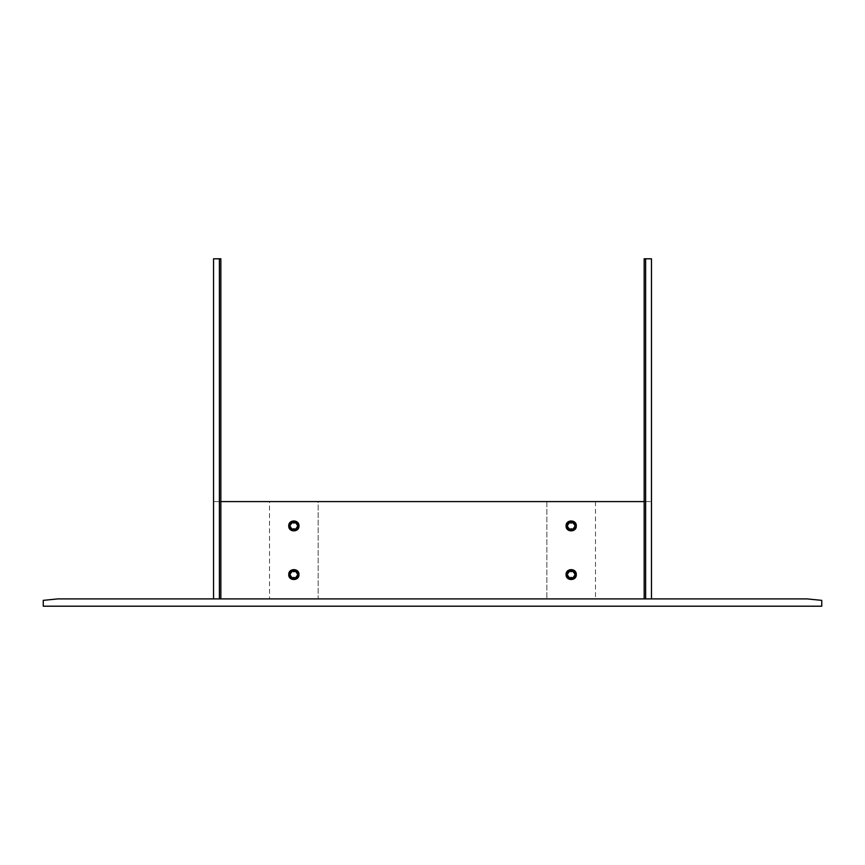 <?xml version="1.0" encoding="UTF-8"?>
<svg xmlns="http://www.w3.org/2000/svg" width="865" height="865" viewBox="0 0 865 865"><rect width="100%" height="100%" fill="white"/><g stroke="black" fill="none" stroke-linecap="round" stroke-linejoin="round"><path stroke-width="0.65" stroke-dasharray="4.33 3.24" d="M807.153 598.904L432.5 598.904L807.153 598.904L821.75 600.364L821.75 606.203L432.5 606.203L821.75 606.203L821.75 600.364L807.153 598.904M43.25 606.203L432.5 606.203L43.25 606.203L43.25 600.364L43.25 606.203M43.25 600.364L57.847 598.904L432.5 598.904L57.847 598.904L43.25 600.364M595.509 501.592L595.509 598.904L546.853 598.904L595.509 598.904L595.509 501.592L546.853 501.592L546.853 598.904L546.853 501.592L595.509 501.592M575.074 574.576C572.479 579.593 569.884 579.593 567.289 574.576C569.884 569.559 572.479 569.559 575.074 574.576C572.479 569.559 569.884 569.559 567.289 574.576C569.884 579.593 572.479 579.593 575.074 574.576C572.479 569.559 569.884 569.559 567.289 574.576C569.884 569.559 572.479 569.559 575.074 574.576C572.479 579.593 569.884 579.593 567.289 574.576C569.884 579.593 572.479 579.593 575.074 574.576C572.479 569.559 569.884 569.559 567.289 574.576C569.884 579.593 572.479 579.593 575.074 574.576C572.479 569.559 569.884 569.559 567.289 574.576C569.884 579.593 572.479 579.593 575.074 574.576C572.479 569.559 569.884 569.559 567.289 574.576C569.884 569.559 572.479 569.559 575.074 574.576C572.479 579.593 569.884 579.593 567.289 574.576C569.884 579.593 572.479 579.593 575.074 574.576C572.479 569.559 569.884 569.559 567.289 574.576C569.884 579.593 572.479 579.593 575.074 574.576C572.479 569.559 569.884 569.559 567.289 574.576C569.884 579.593 572.479 579.593 575.074 574.576M575.074 525.92C572.479 530.937 569.884 530.937 567.289 525.92C569.884 520.903 572.479 520.903 575.074 525.92C572.479 520.903 569.884 520.903 567.289 525.92C569.884 530.937 572.479 530.937 575.074 525.92C572.479 530.937 569.884 530.937 567.289 525.92C569.884 520.903 572.479 520.903 575.074 525.92C572.479 530.937 569.884 530.937 567.289 525.92C569.884 520.903 572.479 520.903 575.074 525.92C572.479 530.937 569.884 530.937 567.289 525.92C569.884 520.903 572.479 520.903 575.074 525.92C572.479 530.937 569.884 530.937 567.289 525.92C569.884 520.903 572.479 520.903 575.074 525.92C572.479 520.903 569.884 520.903 567.289 525.92C569.884 520.903 572.479 520.903 575.074 525.92C572.479 530.937 569.884 530.937 567.289 525.92C569.884 530.937 572.479 530.937 575.074 525.92C572.479 520.903 569.884 520.903 567.289 525.92C569.884 520.903 572.479 520.903 575.074 525.92C572.479 530.937 569.884 530.937 567.289 525.92C569.884 530.937 572.479 530.937 575.074 525.92M567.656 574.576C570.003 579.128 572.36 579.128 574.706 574.576C572.36 570.024 570.003 570.024 567.656 574.576C570.003 570.024 572.36 570.024 574.706 574.576C572.36 579.128 570.003 579.128 567.656 574.576C570.003 579.128 572.36 579.128 574.706 574.576C572.36 570.024 570.003 570.024 567.656 574.576C570.003 570.024 572.36 570.024 574.706 574.576C572.36 579.128 570.003 579.128 567.656 574.576M566.37 574.576C569.581 568.37 572.792 568.37 576.004 574.576C572.792 580.783 569.581 580.783 566.37 574.576C569.581 568.37 572.792 568.37 576.004 574.576C572.792 580.783 569.581 580.783 566.37 574.576C569.581 568.37 572.792 568.37 576.004 574.576C572.792 580.783 569.581 580.783 566.37 574.576M570.695 577.496L571.668 577.496L570.695 577.496M570.695 571.657L571.668 571.657L570.695 571.657M574.706 525.92C572.36 530.472 570.003 530.472 567.656 525.92C570.003 521.368 572.36 521.368 574.706 525.92C572.36 521.368 570.003 521.368 567.656 525.92C570.003 530.472 572.36 530.472 574.706 525.92C572.36 530.472 570.003 530.472 567.656 525.92C570.003 521.368 572.36 521.368 574.706 525.92C572.36 521.368 570.003 521.368 567.656 525.92C570.003 530.472 572.36 530.472 574.706 525.92M576.004 525.92C572.792 519.714 569.581 519.714 566.37 525.92C569.581 532.126 572.792 532.126 576.004 525.92C572.792 519.714 569.581 519.714 566.37 525.92C569.581 532.126 572.792 532.126 576.004 525.92C572.792 519.714 569.581 519.714 566.37 525.92C569.581 532.126 572.792 532.126 576.004 525.92M571.668 523.001L570.695 523.001L571.668 523.001M571.668 528.839L570.695 528.839L571.668 528.839M576.295 525.92C576.577 519.335 565.797 519.335 566.078 525.92C565.797 532.505 576.577 532.505 576.295 525.92C576.577 532.505 565.797 532.505 566.078 525.92C565.797 519.335 576.577 519.335 576.295 525.92C576.577 532.505 565.797 532.505 566.078 525.92C565.797 519.335 576.577 519.335 576.295 525.92C576.62 519.324 565.742 519.324 566.078 525.92C565.742 532.516 576.62 532.516 576.295 525.92C576.62 519.324 565.742 519.324 566.078 525.92C565.742 532.516 576.62 532.516 576.295 525.92M566.316 525.92C569.559 532.191 572.803 532.191 576.047 525.92C572.803 519.649 569.559 519.649 566.316 525.92C569.559 519.649 572.803 519.649 576.047 525.92C572.803 532.191 569.559 532.191 566.316 525.92C569.559 519.649 572.803 519.649 576.047 525.92C572.803 532.191 569.559 532.191 566.316 525.92M574.836 525.92C572.403 521.217 569.97 521.217 567.537 525.92C569.97 530.623 572.403 530.623 574.836 525.92C572.403 530.623 569.97 530.623 567.537 525.92C569.97 521.217 572.403 521.217 574.836 525.92C572.403 521.217 569.97 521.217 567.537 525.92C569.97 530.623 572.403 530.623 574.836 525.92C572.403 530.623 569.97 530.623 567.537 525.92C569.97 521.217 572.403 521.217 574.836 525.92M645.625 258.797L651.464 258.797L651.464 598.904L432.511 598.904L651.464 598.904L644.166 598.904L645.625 598.904L645.625 258.797L651.464 258.797L651.464 598.904L213.558 598.904L651.464 598.904L651.464 258.797L644.166 258.797L644.166 598.904M576.295 574.576C576.62 567.981 565.742 567.981 566.078 574.576C565.742 581.172 576.62 581.172 576.295 574.576C576.577 567.991 565.797 567.991 566.078 574.576C565.797 581.161 576.577 581.161 576.295 574.576C576.62 567.981 565.742 567.981 566.078 574.576C565.742 581.172 576.62 581.172 576.295 574.576C576.577 581.161 565.797 581.161 566.078 574.576C565.797 567.991 576.577 567.991 576.295 574.576C576.577 567.991 565.797 567.991 566.078 574.576C565.797 581.161 576.577 581.161 576.295 574.576M644.166 501.592L432.511 501.592L651.464 501.592L651.464 598.904L645.625 598.904M651.464 598.904L651.464 501.592L213.558 501.592L432.511 501.592L213.558 501.592L213.558 598.904L220.856 598.904L219.396 598.904L219.396 258.797L213.558 258.797L213.558 598.904L432.511 598.904L213.558 598.904L213.558 258.797L220.856 258.797L220.856 598.904M288.737 574.576C288.402 567.981 299.279 567.981 298.955 574.576C299.279 581.172 288.402 581.172 288.737 574.576C288.456 567.991 299.236 567.991 298.955 574.576C299.236 581.161 288.456 581.161 288.737 574.576C288.402 567.981 299.279 567.981 298.955 574.576C299.279 581.172 288.402 581.172 288.737 574.576C288.456 581.161 299.236 581.161 298.955 574.576C299.236 567.991 288.456 567.991 288.737 574.576C288.456 567.991 299.236 567.991 298.955 574.576C299.236 581.161 288.456 581.161 288.737 574.576M289.948 574.576C292.543 569.559 295.138 569.559 297.733 574.576C295.138 569.559 292.543 569.559 289.948 574.576C292.543 579.593 295.138 579.593 297.733 574.576C295.138 579.593 292.543 579.593 289.948 574.576C292.543 569.559 295.138 569.559 297.733 574.576C295.138 579.593 292.543 579.593 289.948 574.576C292.543 569.559 295.138 569.559 297.733 574.576C295.138 579.593 292.543 579.593 289.948 574.576C292.543 579.593 295.138 579.593 297.733 574.576C295.138 569.559 292.543 569.559 289.948 574.576C292.543 569.559 295.138 569.559 297.733 574.576C295.138 579.593 292.543 579.593 289.948 574.576C292.543 569.559 295.138 569.559 297.733 574.576C295.138 569.559 292.543 569.559 289.948 574.576C292.543 579.593 295.138 579.593 297.733 574.576C295.138 579.593 292.543 579.593 289.948 574.576C292.543 569.559 295.138 569.559 297.733 574.576C295.138 579.593 292.543 579.593 289.948 574.576C292.543 569.559 295.138 569.559 297.733 574.576C295.138 579.593 292.543 579.593 289.948 574.576M288.737 525.92C288.402 519.324 299.279 519.324 298.955 525.92C299.279 532.516 288.402 532.516 288.737 525.92C288.456 532.505 299.236 532.505 298.955 525.92C299.236 519.335 288.456 519.335 288.737 525.92C288.456 519.335 299.236 519.335 298.955 525.92C299.236 532.505 288.456 532.505 288.737 525.92C288.456 532.505 299.236 532.505 298.955 525.92C299.236 519.335 288.456 519.335 288.737 525.92C288.402 519.324 299.279 519.324 298.955 525.92C299.279 532.516 288.402 532.516 288.737 525.92M289.948 525.92C292.543 520.903 295.138 520.903 297.733 525.92C295.138 520.903 292.543 520.903 289.948 525.92C292.543 530.937 295.138 530.937 297.733 525.92C295.138 530.937 292.543 530.937 289.948 525.92C292.543 530.937 295.138 530.937 297.733 525.92C295.138 520.903 292.543 520.903 289.948 525.92C292.543 530.937 295.138 530.937 297.733 525.92C295.138 520.903 292.543 520.903 289.948 525.92C292.543 530.937 295.138 530.937 297.733 525.92C295.138 520.903 292.543 520.903 289.948 525.92C292.543 530.937 295.138 530.937 297.733 525.92C295.138 520.903 292.543 520.903 289.948 525.92C292.543 530.937 295.138 530.937 297.733 525.92C295.138 520.903 292.543 520.903 289.948 525.92C292.543 520.903 295.138 520.903 297.733 525.92C295.138 530.937 292.543 530.937 289.948 525.92C292.543 520.903 295.138 520.903 297.733 525.92C295.138 520.903 292.543 520.903 289.948 525.92C292.543 530.937 295.138 530.937 297.733 525.92C295.138 530.937 292.543 530.937 289.948 525.92M290.197 525.92C292.63 521.217 295.062 521.217 297.495 525.92C295.062 530.623 292.63 530.623 290.197 525.92C292.63 530.623 295.062 530.623 297.495 525.92C295.062 521.217 292.63 521.217 290.197 525.92C292.63 521.217 295.062 521.217 297.495 525.92C295.062 530.623 292.63 530.623 290.197 525.92C292.63 530.623 295.062 530.623 297.495 525.92C295.062 521.217 292.63 521.217 290.197 525.92M298.706 525.92C295.462 519.649 292.219 519.649 288.975 525.92C292.219 532.191 295.462 532.191 298.706 525.92C295.462 532.191 292.219 532.191 288.975 525.92C292.219 519.649 295.462 519.649 298.706 525.92C295.462 519.649 292.219 519.649 288.975 525.92C292.219 532.191 295.462 532.191 298.706 525.92M290.316 525.92C292.662 530.472 295.019 530.472 297.365 525.92C295.019 521.368 292.662 521.368 290.316 525.92C292.662 521.368 295.019 521.368 297.365 525.92C295.019 530.472 292.662 530.472 290.316 525.92C292.662 530.472 295.019 530.472 297.365 525.92C295.019 521.368 292.662 521.368 290.316 525.92C292.662 521.368 295.019 521.368 297.365 525.92C295.019 530.472 292.662 530.472 290.316 525.92M289.029 525.92C292.24 519.714 295.452 519.714 298.663 525.92C295.452 532.126 292.24 532.126 289.029 525.92C292.24 519.714 295.452 519.714 298.663 525.92C295.452 532.126 292.24 532.126 289.029 525.92C292.24 519.714 295.452 519.714 298.663 525.92C295.452 532.126 292.24 532.126 289.029 525.92M294.327 523.001L293.354 523.001L294.327 523.001M294.327 528.839L293.354 528.839L294.327 528.839M297.495 574.576C295.062 569.873 292.63 569.873 290.197 574.576C292.63 579.28 295.062 579.28 297.495 574.576C295.062 579.28 292.63 579.28 290.197 574.576C292.63 569.873 295.062 569.873 297.495 574.576C295.062 569.873 292.63 569.873 290.197 574.576C292.63 579.28 295.062 579.28 297.495 574.576C295.062 579.28 292.63 579.28 290.197 574.576C292.63 569.873 295.062 569.873 297.495 574.576M298.706 574.576C295.462 580.848 292.219 580.848 288.975 574.576C292.219 568.305 295.462 568.305 298.706 574.576C295.462 568.305 292.219 568.305 288.975 574.576C292.219 580.848 295.462 580.848 298.706 574.576C295.462 580.848 292.219 580.848 288.975 574.576C292.219 568.305 295.462 568.305 298.706 574.576M290.316 574.576C292.662 570.024 295.019 570.024 297.365 574.576C295.019 579.128 292.662 579.128 290.316 574.576C292.662 579.128 295.019 579.128 297.365 574.576C295.019 570.024 292.662 570.024 290.316 574.576C292.662 570.024 295.019 570.024 297.365 574.576C295.019 579.128 292.662 579.128 290.316 574.576C292.662 579.128 295.019 579.128 297.365 574.576C295.019 570.024 292.662 570.024 290.316 574.576M289.029 574.576C292.24 580.783 295.452 580.783 298.663 574.576C295.452 568.37 292.24 568.37 289.029 574.576C292.24 580.783 295.452 580.783 298.663 574.576C295.452 568.37 292.24 568.37 289.029 574.576C292.24 580.783 295.452 580.783 298.663 574.576C295.452 568.37 292.24 568.37 289.029 574.576M293.354 577.496L294.327 577.496L293.354 577.496M293.354 571.657L294.327 571.657L293.354 571.657M219.396 258.797L213.558 258.797L213.558 598.904L219.396 598.904M269.512 501.592L318.169 501.592L318.169 598.904L269.512 598.904L318.169 598.904L318.169 501.592L269.512 501.592L269.512 598.904L269.512 501.592M574.836 574.576C572.403 579.28 569.97 579.28 567.537 574.576C569.97 569.873 572.403 569.873 574.836 574.576C572.403 569.873 569.97 569.873 567.537 574.576C569.97 579.28 572.403 579.28 574.836 574.576C572.403 579.28 569.97 579.28 567.537 574.576C569.97 569.873 572.403 569.873 574.836 574.576C572.403 569.873 569.97 569.873 567.537 574.576C569.97 579.28 572.403 579.28 574.836 574.576M566.316 574.576C569.559 580.848 572.803 580.848 576.047 574.576C572.803 568.305 569.559 568.305 566.316 574.576C569.559 568.305 572.803 568.305 576.047 574.576C572.803 580.848 569.559 580.848 566.316 574.576C569.559 580.848 572.803 580.848 576.047 574.576C572.803 568.305 569.559 568.305 566.316 574.576M220.856 501.592L213.558 501.592L213.558 598.904"/><path stroke-width="1.3" d="M821.75 606.203L43.25 606.203L43.25 600.364L57.847 598.904L807.153 598.904L821.75 600.364L821.75 606.203M566.078 525.92C565.797 532.505 576.577 532.505 576.295 525.92C576.577 519.335 565.797 519.335 566.078 525.92M576.047 525.92C572.803 519.649 569.559 519.649 566.316 525.92C569.559 532.191 572.803 532.191 576.047 525.92M566.37 525.92C569.581 532.126 572.792 532.126 576.004 525.92C572.792 519.714 569.581 519.714 566.37 525.92M570.695 523.001L571.668 523.001L570.695 523.001M570.695 528.839L571.668 528.839L570.695 528.839M645.625 598.904L645.625 258.797L651.464 258.797L651.464 598.904M645.625 258.797L644.166 258.797L644.166 598.904M576.004 574.576C572.792 580.783 569.581 580.783 566.37 574.576C569.581 568.37 572.792 568.37 576.004 574.576M571.668 577.496L570.695 577.496L571.668 577.496M571.668 571.657L570.695 571.657L571.668 571.657M288.737 525.92C288.456 519.335 299.236 519.335 298.955 525.92C299.236 532.505 288.456 532.505 288.737 525.92M298.706 525.92C295.462 532.191 292.219 532.191 288.975 525.92C292.219 519.649 295.462 519.649 298.706 525.92M289.029 525.92C292.24 519.714 295.452 519.714 298.663 525.92C295.452 532.126 292.24 532.126 289.029 525.92M293.354 523.001L294.327 523.001L293.354 523.001M293.354 528.839L294.327 528.839L293.354 528.839M298.955 574.576C299.236 567.991 288.456 567.991 288.737 574.576C288.456 581.161 299.236 581.161 298.955 574.576M288.975 574.576C292.219 580.848 295.462 580.848 298.706 574.576C295.462 568.305 292.219 568.305 288.975 574.576M298.663 574.576C295.452 568.37 292.24 568.37 289.029 574.576C292.24 580.783 295.452 580.783 298.663 574.576M294.327 577.496L293.354 577.496L294.327 577.496M294.327 571.657L293.354 571.657L294.327 571.657M219.396 598.904L219.396 258.797L213.558 258.797L213.558 598.904M219.396 258.797L220.856 258.797L220.856 598.904M576.295 574.576C576.577 581.161 565.797 581.161 566.078 574.576C565.797 567.991 576.577 567.991 576.295 574.576M566.316 574.576C569.559 568.305 572.803 568.305 576.047 574.576C572.803 580.848 569.559 580.848 566.316 574.576M220.856 501.592L644.166 501.592"/></g></svg>

